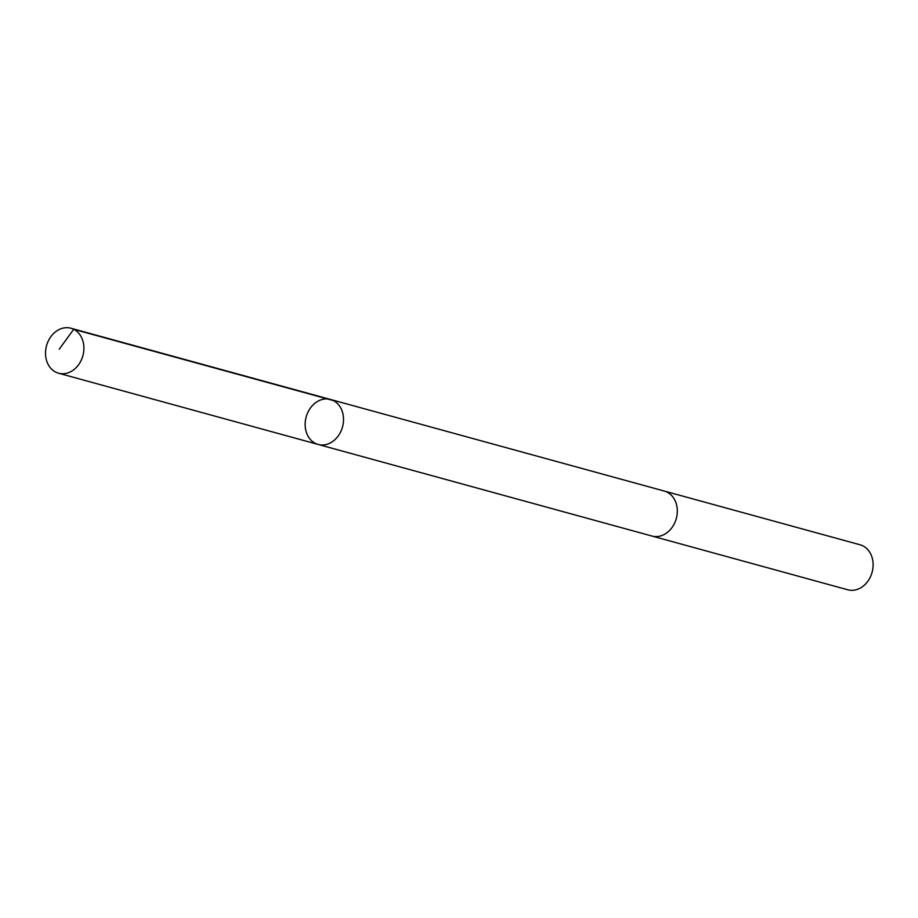 <?xml version="1.0" encoding="UTF-8"?>
<svg xmlns="http://www.w3.org/2000/svg" width="918" height="918" viewBox="0 0 918 918"><rect width="100%" height="100%" fill="white"/><g stroke="black" fill="none" stroke-linecap="round" stroke-linejoin="round"><path stroke-width="1.38" d="M663.852 490.935A23.329 18.853 105.3 0 1 664.288 491.05A23.317 18.842 105.3 0 1 676.933 506.552A23.317 18.842 105.3 0 1 670.794 529.089A23.317 18.842 105.3 0 1 651.952 536.043L318.167 444.45A23.329 18.842 -74.7 0 0 337.009 437.496A23.329 18.842 -74.7 0 0 343.148 414.959A23.329 18.842 -74.7 0 0 330.503 399.468A23.329 18.842 -74.7 0 0 306.164 416.967A23.329 18.842 -74.7 0 0 318.167 444.45A23.329 18.842 -74.7 0 0 337.009 437.496A23.329 18.842 -74.7 0 0 343.148 414.959A23.329 18.842 -74.7 0 0 330.503 399.468L70.893 328.219A23.329 18.853 105.3 0 1 83.527 343.722A23.329 18.853 105.3 0 1 77.399 366.259A23.329 18.853 105.3 0 1 58.545 373.213A23.329 18.853 105.3 0 1 45.9 357.722A23.329 18.853 105.3 0 1 52.039 335.185A23.329 18.853 105.3 0 1 70.893 328.219M330.503 399.468L664.288 491.061A23.329 18.853 105.3 0 1 676.291 518.544A23.329 18.853 105.3 0 1 651.941 536.043A23.329 18.853 105.3 0 1 651.505 535.917M664.288 491.05L860.097 544.787A23.329 18.853 105.3 0 1 872.1 572.27A23.329 18.853 105.3 0 1 847.75 589.781L651.941 536.043M333.337 400.558L73.715 329.31L59.222 349.219M318.167 444.45L58.545 373.213"/></g></svg>
